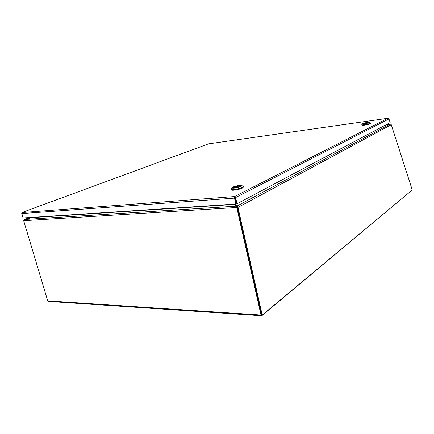 <?xml version="1.0" encoding="UTF-8"?>
<svg xmlns="http://www.w3.org/2000/svg" width="434" height="434" viewBox="0 0 434 434"><rect width="100%" height="100%" fill="white"/><g stroke="black" fill="none" stroke-linecap="round" stroke-linejoin="round"><path stroke-width="0.65" d="M22.15 212.53L234.599 196.542L235.223 197.752L236.313 203.779L234.984 197.877L234.159 198.148L234.599 196.542L235.912 197.703L234.501 198.121L235.836 204.034L237.007 203.736L390.161 122.583L388.972 118.921L388.029 118.254M234.783 197.367L234.637 197.899M369.692 123.994L365.688 124.97M237.007 203.736L235.673 197.823M21.879 213.528L23.013 217.96L235.836 204.034M208.542 143.871L208.271 143.947M234.599 196.542L387.925 118.265L208.434 143.887L22.411 212.367L21.7 213.593M388.864 118.976L235.223 197.752M21.89 213.577L234.501 198.121M361.799 124.704L361.885 125.171C361.739 125.768 368.754 124.591 370.289 123.75L370.62 123.468L370.538 123.001L370.207 123.283C368.667 124.124 361.652 125.307 361.799 124.704L361.864 124.591M369.334 122.61C368.032 123.316 362.124 124.292 362.455 123.755L362.737 123.544C365.591 122.6 367.88 122.209 369.594 122.355L369.334 122.61M368.32 122.757L368.509 122.594C367.397 122.459 365.808 122.73 363.741 123.402L363.546 123.565C364.658 123.701 366.247 123.43 368.32 122.757M368.336 122.746L363.898 123.647M363.887 123.647L366.616 123.267M367.251 123.11L363.887 123.587M231.219 189.197L231.365 189.832C231.279 190.927 239.481 189.609 242.405 188.052L243.436 187.141L243.295 186.49L242.259 187.401C239.335 188.953 231.132 190.271 231.219 189.186L231.387 188.833M241.103 186.398C238.597 187.716 231.599 188.785 232.071 187.781L232.96 187.097C235.288 185.898 241.597 184.824 241.922 185.584L241.103 186.398M239.85 186.506L240.441 185.985C239.215 185.578 237.132 185.915 234.192 186.989L233.579 187.515C234.81 187.922 236.904 187.586 239.85 186.506M240.36 186.17C238.705 186.002 236.671 186.381 234.262 187.314L233.736 187.656M239.069 186.826L234.468 187.222L238.445 187.032M242.969 186.229L243.295 186.49M236.693 206.541L234.675 204.409L32.273 217.58L24.364 219.544L23.816 221.161L47.724 300.854L48.44 301.408L261.512 315.735M411.947 190.201L261.919 315.626L261.013 315.03L236.948 208.336L237.425 208.076L261.463 314.721L237.425 208.06L238.114 208.022L238.027 207.392L237.203 206.058L237.338 207.436L238.027 207.392L391.267 124.715L390.323 124.07L384.801 125.421M236.948 208.336L236.601 206.145L24.559 219.468M237.425 208.076L237.214 207.468L23.724 220.7M237.214 207.468L236.579 206.226M389.944 124.146L390.237 124.081M389.987 124.086L386.401 124.574L389.938 124.097L385.056 125.285M32.273 217.58L32.789 217.32M234.756 204.105L234.246 204.137L234.675 204.409M24.478 219.495L24.006 219.794M32.387 217.553L24.608 219.398L29.507 217.537M391.267 124.715L412.251 189.946L262.407 314.938L261.458 314.721L262.223 314.927M238.114 208.022L262.147 314.764M235.77 204.034L235.429 204.219L237.203 206.058M237.338 207.436L237.425 208.06M235.44 204.143L235.608 205.022L237.273 206.828M237.268 206.768L237.1 206.02L390.177 124.091M235.608 205.022L235.201 204.072M261.013 315.03L47.724 300.854M208.461 143.876L387.947 118.254M22.367 212.378L208.396 143.893M362.455 123.755L361.804 124.672M369.594 122.355L370.522 122.974M232.071 187.781L231.219 189.088M241.922 185.584L243.252 186.403M236.676 206.481L236.991 207.116M24.521 219.42L29.469 217.537M262.288 314.97L261.648 314.927"/></g></svg>
